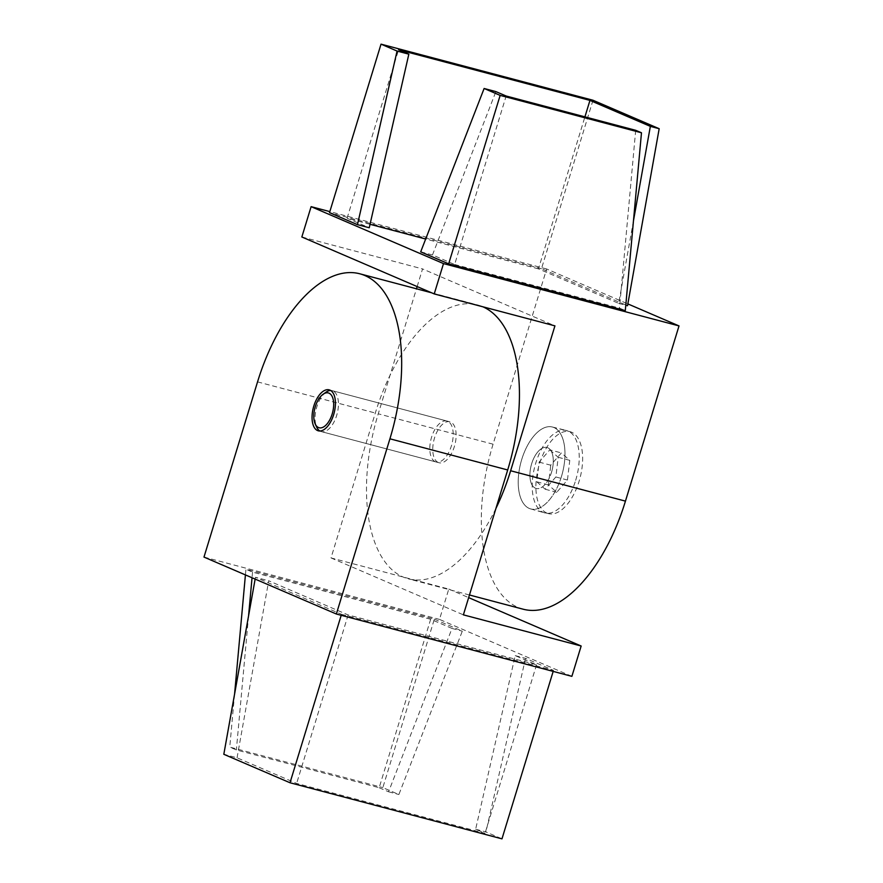 <?xml version="1.0" encoding="UTF-8"?>
<svg xmlns="http://www.w3.org/2000/svg" width="883" height="883" viewBox="0 0 883 883"><rect width="100%" height="100%" fill="white"/><g stroke="black" fill="none" stroke-linecap="round" stroke-linejoin="round"><path stroke-width="0.66" stroke-dasharray="4.42 3.31" d="M435.319 461.721A21.181 10.717 104.8 0 1 431.346 437.99A21.181 10.717 104.8 0 1 446.919 421.025A21.181 10.717 104.8 0 1 447.681 421.279A21.181 10.717 104.8 0 1 451.654 445.01A21.181 10.717 104.8 0 1 436.081 461.975A21.181 10.717 104.8 0 1 435.319 461.721M571.886 676.345L439.502 619.402L448.774 589.082L331.015 557.924L375.308 413.034A141.236 71.468 104.8 0 1 477.626 304.966A141.236 71.468 104.8 0 1 482.703 306.721A141.236 71.468 104.8 0 1 482.869 306.787M237.063 757.802L268.719 580.782L348.145 614.943L536.566 664.8L515.219 655.628L475.639 829.225L485.054 833.276L296.633 783.42L237.063 757.802L223.818 754.292M475.639 829.225L485.937 831.952L501.974 838.85M341.202 615.296L341.511 614.292L255.474 577.283L268.719 580.782M255.143 579.093L255.474 577.283M348.145 614.943L296.633 783.42M434.348 619.138L462.306 631.157L398.884 794.512L382.847 787.614L434.348 619.138L245.927 569.281L245.419 574.91M379.16 787.724L388.575 791.786L452.008 628.431L430.661 619.259L379.16 787.724L236.368 749.943L229.757 747.095L382.847 787.614M448.774 589.082L468.652 597.625M341.511 614.292L553.486 670.374L553.177 671.389M515.219 655.628L525.528 658.354L553.486 670.374M430.661 619.259L252.549 572.129L245.927 569.281M452.008 628.431L462.306 631.157M203.984 557.085L439.502 619.402M234.569 694.215L229.757 747.095M388.575 791.786L398.884 794.512M331.015 557.924L463.387 614.855M525.528 658.354L485.937 831.952M536.566 664.8L485.054 833.276M252.549 572.129L252.041 577.758M248.564 615.904L236.368 749.943M546.897 513.089A42.373 21.446 104.8 0 1 538.961 465.639A42.373 21.446 104.8 0 1 570.098 431.699A42.373 21.446 104.8 0 1 571.621 432.229A42.373 21.446 104.8 0 1 579.568 479.679A42.373 21.446 104.8 0 1 548.42 513.619A42.373 21.446 104.8 0 1 546.897 513.089M529.237 508.42A42.373 21.446 104.8 0 1 521.29 460.97A42.373 21.446 104.8 0 1 552.438 427.03A42.373 21.446 104.8 0 1 553.961 427.549A42.373 21.446 104.8 0 1 561.908 474.999A42.373 21.446 104.8 0 1 530.76 508.95A42.373 21.446 104.8 0 1 529.237 508.42M523.133 609.193A141.236 71.468 104.8 0 1 518.056 607.438A141.236 71.468 104.8 0 1 493.078 444.193L546.643 268.984L627.857 303.907M495.937 508.409A141.236 71.468 104.8 0 1 408.321 578.818A141.236 71.468 104.8 0 1 403.233 577.063A141.236 71.468 104.8 0 1 378.255 413.807L416.478 288.785M438.266 462.493A21.181 10.717 104.8 0 1 434.293 438.774A21.181 10.717 104.8 0 1 449.866 421.798A21.181 10.717 104.8 0 1 450.628 422.063A21.181 10.717 104.8 0 1 454.602 445.783A21.181 10.717 104.8 0 1 439.028 462.758A21.181 10.717 104.8 0 1 438.266 462.493M535.418 488.2A21.181 10.717 104.8 0 1 531.445 464.48A21.181 10.717 104.8 0 1 547.019 447.504A21.181 10.717 104.8 0 1 547.78 447.769A21.181 10.717 104.8 0 1 551.754 471.5A21.181 10.717 104.8 0 1 536.18 488.465A21.181 10.717 104.8 0 1 535.418 488.2M592.99 100.243L541.489 268.708L627.526 305.717M633.464 220.783L618.696 303.377L538.442 268.862L584.921 116.865M420.694 251.843L432.471 254.955L454.635 264.492L506.147 96.015M432.471 254.955L495.893 91.611M417.151 286.578L422.549 268.929L554.932 325.86M618.696 303.377L625.782 305.253M538.442 268.862L425.672 239.028M370.032 224.304L347.085 218.233L369.249 227.759M541.489 268.708L329.514 212.626M454.635 264.492L619.502 308.112L625.296 310.606M546.643 268.984L329.823 211.611M301.843 236.986L422.549 268.929M635.683 130.298L619.502 308.112M347.085 218.233L398.586 49.757M319.878 431.003A21.181 10.717 -75.2 0 0 321.335 431.621A21.181 10.717 -75.2 0 0 336.677 415.407A21.181 10.717 -75.2 0 0 332.174 390.661A21.181 10.717 -75.2 0 0 330.606 390.474M326.059 392.173A21.181 10.717 -75.2 0 0 316.82 406.864A21.181 10.717 -75.2 0 0 316.765 427.284M551.522 472.262A21.181 10.717 -75.2 0 0 547.019 447.504A21.181 10.717 -75.2 0 0 531.665 463.718A21.181 10.717 -75.2 0 0 536.18 488.465A21.181 10.717 -75.2 0 0 551.522 472.262M561.456 476.522A42.373 21.446 -75.2 0 0 552.272 426.986A42.373 21.446 -75.2 0 0 521.743 459.447A42.373 21.446 -75.2 0 0 530.595 508.895A42.373 21.446 -75.2 0 0 561.456 476.522M575.683 480.308A42.605 21.556 -75.2 0 0 566.445 430.496A42.605 21.556 -75.2 0 0 535.749 463.134A42.605 21.556 -75.2 0 0 544.656 512.868A42.605 21.556 -75.2 0 0 575.683 480.308M550.341 468.84L550.694 465.186L561.389 452.924L569.767 460.352L567.449 480.032L556.743 492.295L548.376 484.866L550.341 468.84M549.811 449.855L558.188 457.284L555.86 476.975L545.164 489.226L536.787 481.798L539.116 462.118L549.811 449.855L561.389 452.924M539.116 462.118L550.694 465.186M536.787 481.798L548.376 484.866M545.164 489.226L556.743 492.295M555.86 476.975L567.449 480.032M558.188 457.284L569.767 460.352M257.549 381.875L375.308 413.034M493.078 444.193L378.255 413.807M329.16 389.856L446.919 421.025M431.566 292.781L477.626 304.966M318.321 430.816L436.081 461.975M552.438 427.03L570.098 431.699M332.174 390.661L449.866 421.798M321.335 431.621L439.028 462.758M469.458 594.987L408.321 578.818M530.76 508.95L548.42 513.619M552.272 426.986L566.445 430.496M530.595 508.895L544.656 512.868"/><path stroke-width="1.32" d="M317.56 430.562A21.181 10.717 104.8 0 1 313.586 406.831A21.181 10.717 104.8 0 1 329.16 389.856A21.181 10.717 104.8 0 1 329.922 390.12A21.181 10.717 104.8 0 1 333.895 413.851A21.181 10.717 104.8 0 1 318.321 430.816A21.181 10.717 104.8 0 1 317.56 430.562M257.549 381.875A141.236 71.468 104.8 0 1 359.867 273.807A141.236 71.468 104.8 0 1 364.944 275.562A141.236 71.468 104.8 0 1 389.922 438.807L336.357 614.016L203.984 557.085L257.549 381.875M255.143 579.093L223.818 754.292L290.01 782.757L501.974 838.85L553.177 671.389M341.202 615.296L290.01 782.757M468.652 597.625L581.157 646.014L571.886 676.345L336.357 614.016M482.869 306.787A141.236 71.468 104.8 0 1 507.692 469.966L463.387 614.855L581.157 646.014M245.419 574.91L234.569 694.215M252.041 577.758L248.564 615.904M650.352 126.368L589.954 100.397L398.586 49.757L408.84 54.161L369.249 227.759L357.472 224.646L329.514 212.626L381.026 44.15L592.99 100.243L659.182 128.708L650.352 126.368L633.464 220.783M408.84 54.161L397.063 51.048L381.026 44.15M625.782 305.253L627.526 305.717L659.182 128.708M584.921 116.865L589.954 100.397M448.652 263.862L500.153 95.386L484.116 88.488L495.893 91.611L506.147 96.015L635.683 130.298L641.477 132.781L625.296 310.606L448.652 263.862L420.694 251.843L484.116 88.488M416.478 288.785L417.151 286.578M329.823 211.611L311.114 206.655L443.498 263.598L434.226 293.918L554.932 325.86L510.628 470.749A141.236 71.468 104.8 0 1 495.937 508.409M425.672 239.028L370.032 224.304M627.857 303.907L679.016 325.915L443.498 263.598M434.226 293.918L301.843 236.986L311.114 206.655M679.016 325.915L625.451 501.125A141.236 71.468 104.8 0 1 523.133 609.193L469.458 594.987M641.477 132.781L500.153 95.386M397.063 51.048L357.472 224.646M332.185 413.972A18.013 9.117 -75.2 0 0 332.284 396.743A18.013 9.117 -75.2 0 0 323.145 394.215A18.013 9.117 -75.2 0 0 315.297 406.71A18.013 9.117 -75.2 0 0 315.253 424.072A18.013 9.117 -75.2 0 0 332.185 413.972M330.606 390.474A21.181 10.717 -75.2 0 0 326.059 392.173L323.145 394.215M315.253 424.072L316.765 427.284A21.181 10.717 -75.2 0 0 319.878 431.003M389.922 438.807L507.692 469.966M625.451 501.125L510.628 470.749M359.867 273.807L431.566 292.781"/></g></svg>
